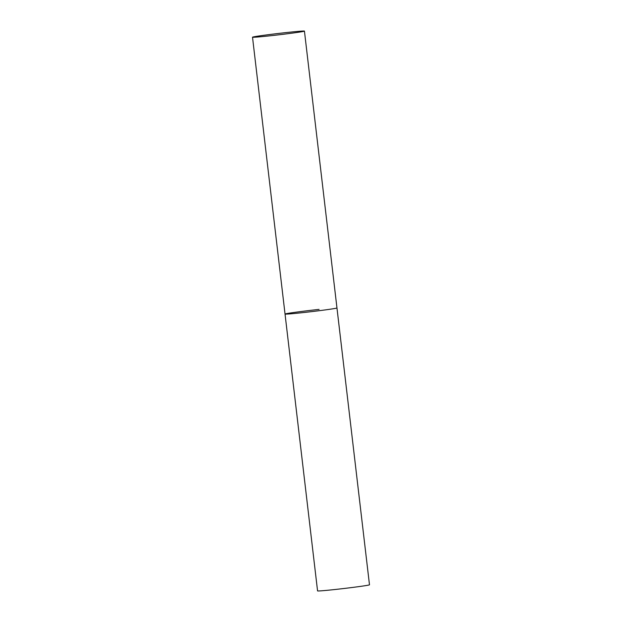 <?xml version="1.0" encoding="UTF-8"?>
<svg xmlns="http://www.w3.org/2000/svg" width="622" height="622" viewBox="0 0 622 622"><rect width="100%" height="100%" fill="white"/><g stroke="black" fill="none" stroke-linecap="round" stroke-linejoin="round"><path stroke-width="0.93" d="M252.516 37.203A26.14 0.692 -6.7 0 0 274.426 35.314A26.14 0.692 -6.7 0 0 303.155 31.473A26.14 0.692 -6.7 0 0 304.438 31.1A26.14 0.692 -6.7 0 0 282.528 32.982A26.14 0.692 -6.7 0 0 253.799 36.83A26.14 0.692 -6.7 0 0 252.516 37.203L285.039 314.048A26.14 0.692 -6.7 0 0 306.949 312.166A26.14 0.692 -6.7 0 0 335.678 308.318A26.14 0.692 -6.7 0 0 336.961 307.952A26.14 0.692 173.3 0 1 302.922 312.609A26.14 0.692 173.3 0 1 285.039 314.048A26.14 0.692 173.3 0 1 319.078 309.391M304.438 31.1L369.484 584.797A26.14 0.692 173.3 0 1 335.445 589.462A26.14 0.692 173.3 0 1 317.562 590.9L285.039 314.048"/></g></svg>
